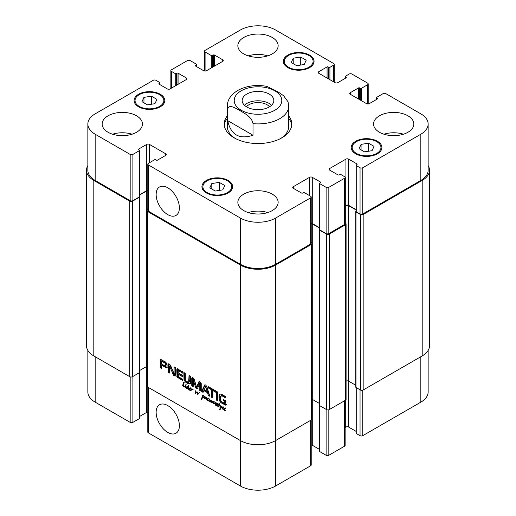 <?xml version="1.0" encoding="UTF-8"?>
<svg xmlns="http://www.w3.org/2000/svg" width="516" height="516" viewBox="0 0 516 516"><rect width="100%" height="100%" fill="white"/><g stroke="black" fill="none" stroke-linecap="round" stroke-linejoin="round"><path stroke-width="0.77" d="M189.004 389.509L190.61 390.425L189.727 390.27L189.217 389.387M190.694 390.18L191.133 388.619L191.43 389.296L192.694 389.058L193.113 389.612L193.042 390.012L192.784 389.354L191.675 389.541L190.83 390.838L190.694 390.18L191.384 389.786M190.559 390.58L191.178 390.141M190.681 390.76L191.01 390.573M192.816 388.935L191.32 389.915M191.539 389.625L191.707 389.141M190.946 390.206L191.275 390.012M190.069 388.522L190.688 388.109M189.533 388.619L190.63 388.026M189.088 388.954L189.572 388.019L190.223 387.793L190.752 388.316L189.714 389L189.088 388.954L189.63 388.638M189.359 388.896L189.965 388.554M189.198 389.257L190.12 388.464M189.714 389L190.236 388.445M189.811 388.361L190.075 387.832M187.727 386.897L187.069 387.103L186.792 388.109L186.934 388.432L187.85 387.968L187.727 386.897L188.488 385.607L188.856 385.871L188.217 388.245L188.637 389.077L189.604 388.638L188.966 389.38M189.308 388.929L189.23 389.296M186.934 388.432L188.501 387.587M187.747 387.968L188.662 387.497M187.953 387.206L188.766 386.736L188.54 386.426M187.901 387.632L188.669 387.187M188.327 385.974L188.772 385.716M188.024 386.923L188.824 386.465M188.914 389.406L187.921 388.471L186.908 388.703L186.424 387.929L187.185 386.278L187.966 386.761M186.966 386.478L187.424 386.213M186.74 386.768L187.779 386.007M187.302 387.084L187.553 386.297M186.489 387.548L186.998 387.258M186.424 387.929L186.844 387.69M186.908 388.703L187.721 388.232L187.45 388.032M188.308 388.29L187.721 388.232M188.521 389.335L188.921 389.103M199.479 392.734L197.744 394.301L196.796 392.515L195.551 393.482L195.093 393.024L195.345 390.76L195.764 391.244L195.487 392.979L196.919 391.779L197.364 392.147L197.551 393.927L199.434 392.753M197.551 393.927L199.389 392.786M195.487 392.979L197.151 391.85M195.777 392.844L196.841 392.186M195.093 393.024L195.474 392.805M195.293 393.334L196.112 392.863L195.906 392.553M196.796 392.515L197.364 392.192M196.86 392.973L197.228 392.766M197.544 394.218L198.357 393.747L198.041 393.495M198.628 393.85L197.744 394.301L198.357 393.747M224.918 408.64L225.537 408.233M224.389 408.737L225.479 408.15M223.854 409.627L224.421 408.143L225.279 408.001L225.576 408.627L224.047 409.375L225.698 410.523L224.576 410.394L224.067 409.504M224.563 409.117L225.086 408.562L224.144 409.111M224.66 408.478L224.931 407.95M223.312 407.401L222.377 408.008L222.744 408.911L224.421 408.749M223.776 409.123L224.989 408.556M223.305 407.079L222.744 407.427M222.86 407.317L223.054 406.827L223.428 407.324M223.757 409.375L222.351 408.885L222.009 407.911L222.615 407.563M222.009 407.911L223.047 406.827L222.525 406.989M222.789 409.227L223.125 409.033M206.594 399.945L206.4 397.959L204.62 398.616L205.02 396.636L205.387 397.03L205.013 398.249L206.49 397.559L206.781 398.004L206.69 399.894M206 397.655L206.581 397.262M204.813 397.455L205.355 397.139M204.542 398.217L205.129 397.881M204.62 398.616L205.355 397.746M204.723 398.694L205.433 398.146M206.716 397.778L205.561 398.417M206.213 399.016L206.626 398.778M210.818 402.183L211.566 401.848L211.199 402.287L210.386 401.409L209.38 401.287M209.87 401.629L210.683 401.158L209.857 401.009M211.199 400.938L210.683 401.158M210.386 401.409L210.78 401.184M211.199 402.287L211.618 402.041M211.586 402.138L211.889 400.5L212.36 401.125L212.057 402.261L213.882 401.571L213.83 403.441L215.849 402.654L215.649 405.253L215.159 404.692L215.656 402.957L213.443 403.802L213.701 401.964L211.721 402.828L211.586 402.138L212.231 401.77M212.27 401.629L211.657 401.951L212.276 401.596M209.128 400.635L208.909 399.99L209.399 399.094L209.161 401.209L209.812 401.261L211.025 399.965L210.76 401.667L211.263 401.925M210.573 400.545L211.238 400.164M210.244 400.958L211.386 400.081M209.812 401.261L211.063 400.487M208.909 399.99L209.464 399.674M208.851 400.364L209.283 400.113M209.128 400.597L207.729 400.661L206.916 399.429L208.225 398.184L208.728 398.9L207.297 399.384L207.264 399.932L208.167 400.532L209.193 400.364M209.038 401.48L208.806 400.584M211.463 402.635L212.399 401.667M211.721 402.828L212.54 402.357L212.276 402.164M211.786 402.835L212.54 402.357M211.857 402.822L212.598 402.364M213.663 401.912L212.669 402.351M214.037 401.764L213.121 402.222M213.734 402.267L214.127 402.041M213.682 402.59L214.121 402.332M213.443 403.802L214.256 403.26M213.863 403.841L214.682 403.37L214.263 403.331M214.895 403.286L216.069 402.628M215.256 403.099L215.927 402.712M215.656 402.957L215.978 402.777M215.411 403.544L216.03 403.19M215.191 404.157L215.785 403.815M215.159 404.692L215.604 404.434M213.972 403.415L214.991 402.777M214.785 402.944L215.262 402.635L214.785 402.944M208.071 398.913L208.69 398.507M207.535 399.01L208.632 398.423M207.716 399.39L208.238 398.836L207.297 399.384M207.813 398.752L208.077 398.223M206.916 399.429L207.606 399.029M207.819 399.429L207.729 398.958M220.132 405.479L219.803 405.008L220.229 405.46M219.519 404.815L220.229 405.415M219.958 407.098L218.642 406.802L218.926 404.886L218.158 404.454L219.1 404.602L219.797 403.525L219.545 404.808M219.1 404.602L219.964 404.067M218.403 404.86L218.945 404.544M218.926 404.886L219.739 404.415L219.216 404.389M218.726 405.234L219.739 404.415M219.294 405.686L219.539 404.763M218.481 406.157L218.907 405.905M218.642 406.802L219.552 406.982M219.01 407.156L219.345 406.963M220.139 405.518L220.867 407.705L221.583 406.26L221.983 406.531L220.016 409.536L219.184 409.569L220.635 407.937L219.829 405.331L219.365 405.086L218.849 406.66M220.635 407.937L221.429 407.35M220.08 408.904L221.132 408.111M219.455 409.685L220.893 408.433M219.184 409.569L220.332 408.936M219.616 409.665L220.371 409.227M220.867 407.705L221.545 407.311M184.992 386.839L185.631 385.097L185.367 387.155L183.154 386.536L182.625 385.542L183.715 382.221L184.199 382.55L183.174 386.187L185.367 386.619M183.986 382.253L183.567 382.498L183.941 382.208M183.612 382.601L184.051 382.35M183.006 383.988L183.651 383.62M182.625 385.542L183.109 385.265M183.154 386.536L183.522 386.329M183.483 386.716L183.915 386.465M184.089 386.877L184.489 386.645M185.321 387.155L186.431 387.239L185.85 387.832L184.999 387.277L185.354 387.142M185.347 387.722L185.941 387.381M186.663 387.361L186.166 387.252M185.257 385.465L185.741 385.188M186.224 384.859L185.837 384.375L186.302 384.813M217.359 404.047L216.262 405.054L216.933 405.279L217.92 403.983L217.571 405.447L218.145 406.286M216.417 405.408L217.907 404.499M217.107 405.183L218.184 404.338M217.23 404.937L217.746 404.808L217.23 404.937M217.223 404.286L217.649 404.041M218.158 406.202L217.746 406.305L217.249 405.434L216.236 405.55L215.998 404.925L216.597 403.641L217.333 403.454L217.675 403.873M216.12 404.118L217.055 403.493M216.81 404.454L216.933 403.647M215.998 404.925L216.346 404.718M217.591 405.234L217.049 405.086M217.617 405.221L217.191 405.466M217.746 406.305L218.1 406.098M204.123 397.017L203.878 396.12L202.304 395.837L202.24 395.327L203.298 395.34L204.678 396.998L203.652 397.623L202.485 397.526L201.621 399.784L201.324 399.507L202.511 395.817L202.891 396.114L202.53 397.236L204.626 396.727M202.362 396.243L202.775 396.004M202.233 396.772L202.782 396.456M202.066 397.01L202.698 396.636M202.182 396.946L202.672 396.662M201.988 397.649L202.665 397.262M202.595 397.707L202.801 397.185M201.782 398.178L202.356 397.842M201.517 398.739L202.195 398.352M201.524 398.836L202.149 398.475M201.324 399.507L201.885 399.184M202.401 397.688L202.891 397.294M202.717 397.578L203.162 397.314M203.652 397.623L204.465 397.152L203.53 397.107M205.226 396.875L204.465 397.152M203.117 395.366L203.059 394.856M203.188 395.308L202.42 395.74L203.175 395.301M202.949 395.656L203.394 395.398M204.201 396.888L204.6 396.656M224.247 403.267L224.557 401.351L223.138 400.539L223.138 399.294L225.982 400.938L225.705 405.176L221.725 403.144L219.958 401.429L219.113 399.255L218.99 396.12L219.158 395.14L220.197 394.024L222.035 394.547L225.808 396.72L225.808 398.042L222.435 396.088L220.751 396.075L220.545 396.649L220.745 400.339L221.364 401.429L224.247 403.267M219.784 394.205L220.197 394.024M221.886 395.372L220.751 396.075M215.907 392.321L212.934 390.606L212.934 398.068L211.502 397.243L211.502 389.78L208.541 388.071L208.541 386.755L215.907 391.005L215.907 392.321M199.789 383.42L197.576 388.245L197.209 388.812L196.493 388.671L195.551 387.477L193.281 379.628L193.19 386.665L191.759 385.839L191.759 378.118L192.287 377.428L192.984 377.673L194.319 379.57L196.493 387.006L199.247 381.479L199.995 381.724L201.227 383.582L201.227 391.309L199.789 390.477L199.789 383.42L200.601 382.949L199.673 383.33M200.414 382.904L199.595 383.369M196.493 387.006L197.512 386.329L199.518 381.511M199.473 381.608L198.66 382.079L199.247 381.479M167.12 366.283L166.481 367.708L161.76 365.412L161.76 368.521L160.328 367.695L160.586 359.407L165.784 362.135L167.055 364.425L167.12 366.283M178.226 374.203L178.336 376.667L182.883 379.402L182.883 380.718L177.078 377.086L176.795 369.682L177.498 368.888L182.845 371.913L182.845 373.236L178.736 370.862L178.226 371.017L178.226 372.887L182.729 375.487L182.729 376.803L178.226 374.203L179.039 373.732L182.729 375.861M173.892 373.358L174.105 366.876L175.498 367.676L175.214 376.074L173.705 375.384L173.144 374.455L169.764 366.45L169.616 373.055L168.222 372.255L168.513 363.845L169.383 364.051L170.59 365.438L173.892 373.358M173.989 373.487L174.924 372.933L174.924 367.34M169.822 366.521L170.583 365.979L169.667 366.457M205.187 384.82L204.413 385.265L205.665 384.994L206.916 386.71L209.78 396.243L208.27 395.372L207.49 392.708L203.833 390.599L203.059 392.366L201.556 391.496L204.781 384.859M216.443 391.315L217.875 392.141L217.875 400.919L216.443 400.094L216.443 391.315M185.347 379.602L186.399 381.434L188.669 382.279L189.03 375.487L190.462 376.312L190.346 383.085L189.166 384.033L187.16 383.285L185.167 381.724L183.98 379.408L183.864 372.507L185.289 373.332L185.347 379.602M311.213 242.501L311.6 242.72A1.922 1.109 180 0 1 312.161 243.507A1.922 1.109 180 0 1 311.6 244.287L275.641 265.05A24.949 14.403 180 0 1 240.359 265.05L147.408 211.386A1.922 1.109 180 0 1 146.847 210.599A1.922 1.109 180 0 1 147.408 209.819L147.795 209.593M146.847 210.599L146.847 386.091A1.922 1.109 0 0 0 147.408 386.877L240.359 440.541A24.949 14.403 0 0 0 275.641 440.541L311.6 419.779A1.922 1.109 0 0 0 312.161 418.998L312.161 243.507M224.434 403.248L225.357 402.622L225.369 400.88L223.95 399.765M222.435 396.088L223.247 395.617L221.57 395.604M225.808 397.101L223.247 395.617M219.158 395.14L220.28 394.018M218.99 396.12L219.81 395.656L219.971 394.669M218.984 398.184L219.797 397.713L219.81 395.656M219.113 399.255L219.932 398.784L219.797 397.713M219.958 401.429L220.771 400.958L219.932 398.784M220.655 402.306L221.467 401.841L220.771 400.958M221.725 403.144L222.544 402.673L221.467 401.841M224.963 405.008L225.776 404.538L222.544 402.673M226.518 404.705L225.776 404.538M223.138 400.539L223.95 400.068M224.557 401.351L225.369 400.88M224.557 402.983L225.369 402.512M224.544 403.093L225.357 402.622M215.907 391.38L213.747 390.135L212.934 390.606M208.541 388.071L209.354 387.226M211.502 389.78L212.315 389.309L209.354 387.6M211.502 397.243L212.315 396.772L212.315 389.309M212.934 397.127L212.315 396.772M199.834 383.672L200.601 382.949M199.789 390.477L200.601 390.006L200.653 383.201M201.227 390.367L200.601 390.006M197.305 386.536L196.654 386.916M191.759 378.118L192.591 377.486M191.759 385.839L192.571 385.368L192.571 377.648M193.184 385.723L192.571 385.368M193.384 379.782L193.984 379.202M195.551 387.477L196.364 387.006L194.203 379.312M195.738 387.916L196.551 387.445L196.364 387.006M196.493 388.671L197.305 388.2L196.551 387.445M198.021 388.342L197.305 388.2M165.417 365.883L165.391 363.464L162.03 361.226L162.843 360.755L161.856 361.232L161.76 364.096L164.972 365.915L166.436 364.941L166.436 363.69L165.765 362.471L162.843 360.755M162.121 361.264L162.933 360.794M164.604 362.703L165.417 362.232M164.707 362.774L165.526 362.303M164.946 362.942L165.765 362.471M165.391 363.464L166.21 362.993M165.623 364.161L166.436 363.69M165.662 364.818L166.481 364.348M165.662 364.96L166.481 364.49M165.655 365.102L166.468 364.631M165.623 365.412L166.436 364.941M160.36 359.755L161.011 359.381M160.328 359.981L161.173 359.284M160.328 367.695L161.14 367.224L161.14 359.51M161.76 367.579L161.14 367.224M161.76 365.412L162.572 364.941L166.133 366.999L165.32 367.469M167.294 367.237L166.133 366.999M178.349 370.765L179.162 370.295L179.549 370.391L178.736 370.862M182.845 372.294L179.549 370.391M176.795 369.682L177.872 368.45M176.84 376.448L177.652 375.977L177.607 369.211M177.078 377.086L177.891 376.615L177.652 375.977M177.478 377.557L178.291 377.093L177.891 376.615M177.704 377.731L178.291 377.093M182.883 379.776L178.523 377.26M168.222 364.573L169.074 363.909M168.222 372.255L169.035 371.784L169.035 364.103M169.616 372.113L169.035 371.784M169.706 366.431L170.48 365.986M169.938 366.76L170.635 366.05M173.144 374.455L173.957 373.984L170.751 366.289M173.705 375.384L174.518 374.913L173.957 373.984M174.369 375.9L175.182 375.429L174.518 374.913M174.105 373.403L174.924 372.933M205.794 386.748L204.201 389.625L207.122 391.315L205.794 386.748L206.606 386.278L205.645 386.536L206.348 386.129M207.122 391.315L207.935 390.844L206.606 386.278M201.556 391.496L202.369 391.025L205.213 384.826M203.388 391.618L202.369 391.025M203.833 390.599L204.646 390.128L208.303 392.237L207.49 392.708M208.27 395.372L209.083 394.901L208.303 392.237M209.438 395.108L209.083 394.901M216.443 400.094L217.255 399.623L217.255 391.786M217.875 399.977L217.255 399.623M183.864 378.196L184.676 377.725L184.676 372.971M183.98 379.408L184.793 378.938L184.676 377.725M184.522 380.827L185.334 380.357L184.793 378.938M185.167 381.724L185.979 381.253L185.334 380.357M185.87 382.401L186.682 381.937L185.979 381.253M187.16 383.285L187.972 382.814L186.682 381.937M188.45 383.898L189.262 383.427L187.972 382.814M189.166 384.033L189.978 383.562L189.262 383.427M190.61 383.401L189.978 383.562M188.985 381.692L189.798 381.227L189.843 375.958M188.669 382.279L189.798 381.227M227.704 120.641L227.704 109.044C228.969 103.6 236.038 108.541 240.359 110.792C244.681 113.526 251.75 116.751 253.014 123.659L253.014 135.256L227.704 120.641C230.762 134.831 239.198 139.701 253.014 135.256M253.014 123.659A30.702 17.725 0 0 0 288.702 106.167L288.063 101.826L283.594 95.75L277.924 91.771L266.72 86.327M271.577 105.225A15.835 9.14 0 0 0 244.423 105.225M269.539 106.786A12.758 7.366 0 0 0 267.017 104.722A12.758 7.366 0 0 0 246.461 106.786M246.803 106.993A15.835 9.14 180 0 1 242.165 100.53A15.835 9.14 180 0 1 258 91.39A15.835 9.14 180 0 1 273.835 100.53A15.835 9.14 180 0 1 264.057 108.973A15.835 9.14 180 0 1 246.803 106.993M288.702 118.416A33.772 19.498 180 0 1 291.708 125.285M224.292 125.285A33.772 19.498 180 0 1 227.298 118.416M288.702 115.906A33.772 19.498 180 0 1 291.772 124.034A33.772 19.498 180 0 1 258 143.532A33.772 19.498 180 0 1 224.228 124.034A33.772 19.498 180 0 1 227.298 115.906M288.702 106.167L288.702 126.536A30.702 17.725 180 0 1 280.743 138.443M235.257 138.443A30.702 17.725 180 0 1 227.298 126.536L227.298 106.167A30.702 17.725 0 0 0 227.704 109.044M179.387 425.706A16.441 9.488 60 0 1 175.982 433.234A16.441 9.488 60 0 1 159.541 423.746A16.441 9.488 60 0 1 159.541 404.763A16.441 9.488 60 0 1 172.209 409.162A16.441 9.488 60 0 1 179.387 425.706M179.387 207.909A16.441 9.488 60 0 1 175.982 215.436A16.441 9.488 60 0 1 159.541 205.942A16.441 9.488 60 0 1 159.541 186.966A16.441 9.488 60 0 1 172.209 191.365A16.441 9.488 60 0 1 179.387 207.909M147.795 387.103L147.795 432.079A1.922 1.109 0 0 0 148.356 432.866L240.359 485.982A24.949 14.403 0 0 0 275.641 485.982L310.651 465.767A1.922 1.109 0 0 0 311.213 464.987L311.213 420.005M139.352 416.599L146.731 412.336A1.922 1.109 180 0 1 147.795 412.026M87.855 350.428L87.855 391.967A24.949 14.403 0 0 0 95.163 402.151L130.174 422.365A1.922 1.109 0 0 0 132.889 422.365L139.133 418.76A0.768 0.445 0 0 0 139.352 418.45L139.352 372.726M356.021 387.452L356.021 433.176A0.768 0.445 0 0 0 356.246 433.492L360.045 435.685A1.922 1.109 0 0 0 362.754 435.685L420.837 402.151A24.949 14.403 0 0 0 428.145 391.967L428.145 350.428M345.133 427.525L345.933 427.067A1.922 1.109 180 0 1 348.642 427.067L356.021 431.324M319.656 405.628L319.656 451.352A0.768 0.445 0 0 0 319.875 451.668L326.118 455.273A1.922 1.109 0 0 0 328.834 455.273L344.572 446.185A1.922 1.109 0 0 0 345.133 445.398L345.133 400.416M311.213 444.934A1.922 1.109 180 0 1 312.277 445.243L319.656 449.5M143.958 97.363L151.452 96.202L156.935 99.369L154.929 103.697L147.434 104.851L141.952 101.684L143.958 97.363L143.958 102.845M151.452 96.202L151.452 104.232M293.223 58.192L300.718 57.031L306.201 60.198L304.195 64.519L296.7 65.68L291.218 62.513L293.223 58.192L293.223 63.674M300.718 57.031L300.718 65.061M361.071 144.37L368.566 143.209L374.048 146.376L372.042 150.698L364.548 151.859L359.065 148.692L361.071 144.37L361.071 149.853M368.566 143.209L368.566 151.24M211.805 183.541L219.3 182.38L224.782 185.547L222.777 189.869L215.282 191.03L209.799 187.863L211.805 183.541L211.805 189.024M219.3 182.38L219.3 190.41M356.382 153.407A14.39 8.308 0 0 0 372.062 155.213A14.39 8.308 0 0 0 380.95 147.531A14.39 8.308 0 0 0 366.56 139.223A14.39 8.308 0 0 0 352.164 147.531A14.39 8.308 0 0 0 356.382 153.407M355.698 153.8A15.351 8.862 180 0 1 351.202 147.531A15.351 8.862 180 0 1 366.56 138.669A15.351 8.862 180 0 1 381.911 147.531A15.351 8.862 180 0 1 372.429 155.722A15.351 8.862 180 0 1 355.698 153.8M288.534 67.235A14.39 8.308 0 0 0 304.214 69.034A14.39 8.308 0 0 0 313.102 61.359A14.39 8.308 0 0 0 298.706 53.045A14.39 8.308 0 0 0 284.316 61.359A14.39 8.308 0 0 0 288.534 67.235M287.851 67.622A15.351 8.862 180 0 1 283.355 61.359A15.351 8.862 180 0 1 298.706 52.49A15.351 8.862 180 0 1 314.063 61.359A15.351 8.862 180 0 1 304.582 69.544A15.351 8.862 180 0 1 287.851 67.622M139.268 106.406A14.39 8.308 0 0 0 154.948 108.205A14.39 8.308 0 0 0 163.836 100.53A14.39 8.308 0 0 0 149.44 92.216A14.39 8.308 0 0 0 135.05 100.53A14.39 8.308 0 0 0 139.268 106.406M138.585 106.793A15.351 8.862 180 0 1 134.089 100.53A15.351 8.862 180 0 1 149.44 91.667A15.351 8.862 180 0 1 164.798 100.53A15.351 8.862 180 0 1 155.316 108.715A15.351 8.862 180 0 1 138.585 106.793M207.116 192.584A14.39 8.308 0 0 0 222.796 194.384A14.39 8.308 0 0 0 231.684 186.708A14.39 8.308 0 0 0 217.294 178.394A14.39 8.308 0 0 0 202.898 186.708A14.39 8.308 0 0 0 207.116 192.584M206.432 192.971A15.351 8.862 180 0 1 201.937 186.708A15.351 8.862 180 0 1 217.294 177.839A15.351 8.862 180 0 1 232.645 186.708A15.351 8.862 180 0 1 223.164 194.893A15.351 8.862 180 0 1 206.432 192.971M240.359 218.042A24.949 14.403 0 0 0 275.641 218.042L310.651 197.828A1.922 1.109 0 0 0 311.213 197.048A1.922 1.109 0 0 0 310.651 196.261L304.408 192.661A0.768 0.445 0 0 0 303.324 192.661L302.647 193.049A0.768 0.445 180 0 1 301.557 193.049L293.281 188.275A1.922 1.109 180 0 1 292.72 187.489A1.922 1.109 180 0 1 293.281 186.708L309.568 177.304A1.922 1.109 180 0 1 312.277 177.304L320.559 182.084A0.768 0.445 180 0 1 320.778 182.4A0.768 0.445 180 0 1 320.559 182.709L319.875 183.103A0.768 0.445 0 0 0 319.656 183.412A0.768 0.445 0 0 0 319.875 183.728L326.118 187.334A1.922 1.109 0 0 0 328.834 187.334L344.572 178.246A1.922 1.109 0 0 0 345.133 177.459A1.922 1.109 0 0 0 344.572 176.678L340.773 174.485A0.768 0.445 0 0 0 339.689 174.485L339.012 174.879A0.768 0.445 180 0 1 337.922 174.879L329.647 170.099A1.922 1.109 180 0 1 329.085 169.312A1.922 1.109 180 0 1 329.647 168.532L345.933 159.128A1.922 1.109 180 0 1 348.642 159.128L356.924 163.907A0.768 0.445 180 0 1 357.149 164.223A0.768 0.445 180 0 1 356.924 164.533L356.246 164.927A0.768 0.445 0 0 0 356.021 165.243A0.768 0.445 0 0 0 356.246 165.552L360.045 167.745A1.922 1.109 0 0 0 362.754 167.745L420.837 134.218A24.949 14.403 0 0 0 428.145 124.034A24.949 14.403 0 0 0 420.837 113.849L385.826 93.635A1.922 1.109 0 0 0 383.111 93.635L376.867 97.24A0.768 0.445 0 0 0 376.648 97.55A0.768 0.445 0 0 0 376.867 97.866L377.551 98.253A0.768 0.445 180 0 1 377.77 98.569A0.768 0.445 180 0 1 377.551 98.885L369.269 103.664A1.922 1.109 180 0 1 366.56 103.664L350.274 94.26A1.922 1.109 180 0 1 349.713 93.48A1.922 1.109 180 0 1 350.274 92.693L358.549 87.914A0.768 0.445 180 0 1 359.639 87.914L360.316 88.307A0.768 0.445 0 0 0 361.4 88.307L367.644 84.701A1.922 1.109 0 0 0 368.205 83.921A1.922 1.109 0 0 0 367.644 83.134L351.899 74.046A1.922 1.109 0 0 0 349.19 74.046L345.391 76.239A0.768 0.445 0 0 0 345.165 76.555A0.768 0.445 0 0 0 345.391 76.871L346.068 77.258A0.768 0.445 180 0 1 346.294 77.574A0.768 0.445 180 0 1 346.068 77.884L337.787 82.663A1.922 1.109 180 0 1 335.077 82.663L318.791 73.266A1.922 1.109 180 0 1 318.23 72.479A1.922 1.109 180 0 1 318.791 71.698L327.067 66.919A0.768 0.445 180 0 1 328.157 66.919L328.834 67.312A0.768 0.445 0 0 0 329.918 67.312L333.717 65.119A1.922 1.109 0 0 0 334.278 64.332A1.922 1.109 0 0 0 333.717 63.552L275.641 30.018A24.949 14.403 0 0 0 240.359 30.018L205.078 50.387A1.922 1.109 0 0 0 204.517 51.174A1.922 1.109 0 0 0 205.078 51.955L211.321 55.56A0.768 0.445 0 0 0 212.405 55.56L213.353 55.012A0.768 0.445 180 0 1 214.443 55.012L222.719 59.792A1.922 1.109 180 0 1 223.28 60.572A1.922 1.109 180 0 1 222.719 61.359L206.432 70.757A1.922 1.109 180 0 1 203.723 70.757L195.441 65.977A0.768 0.445 180 0 1 195.222 65.667A0.768 0.445 180 0 1 195.441 65.351L196.396 64.803A0.768 0.445 0 0 0 196.622 64.487A0.768 0.445 0 0 0 196.396 64.177L190.152 60.572A1.922 1.109 0 0 0 187.437 60.572L171.428 69.815A1.922 1.109 0 0 0 170.867 70.602A1.922 1.109 0 0 0 171.428 71.382L175.227 73.575A0.768 0.445 0 0 0 176.311 73.575L176.988 73.188A0.768 0.445 180 0 1 178.078 73.188L186.353 77.968A1.922 1.109 180 0 1 186.915 78.748A1.922 1.109 180 0 1 186.353 79.528L170.067 88.933A1.922 1.109 180 0 1 167.358 88.933L159.076 84.153A0.768 0.445 180 0 1 158.851 83.844A0.768 0.445 180 0 1 159.076 83.528L159.754 83.134A0.768 0.445 0 0 0 159.979 82.824A0.768 0.445 0 0 0 159.754 82.508L155.955 80.315A1.922 1.109 0 0 0 153.246 80.315L95.163 113.849A24.949 14.403 0 0 0 87.855 124.034A24.949 14.403 0 0 0 95.163 134.218L130.174 154.426A1.922 1.109 0 0 0 132.889 154.426L139.133 150.827A0.768 0.445 0 0 0 139.352 150.511A0.768 0.445 0 0 0 139.133 150.195L138.449 149.808A0.768 0.445 180 0 1 138.23 149.492A0.768 0.445 180 0 1 138.449 149.182L146.731 144.403A1.922 1.109 180 0 1 149.44 144.403L165.726 153.8A1.922 1.109 180 0 1 166.287 154.587A1.922 1.109 180 0 1 165.726 155.368L157.451 160.147A0.768 0.445 180 0 1 156.361 160.147L155.684 159.754A0.768 0.445 0 0 0 154.6 159.754L148.356 163.359A1.922 1.109 0 0 0 147.795 164.14A1.922 1.109 0 0 0 148.356 164.927L240.359 218.042L240.359 264.269L148.356 211.147A1.922 1.109 180 0 1 147.795 210.367L147.795 164.14M379.447 132.257A20.15 11.636 180 0 1 373.545 124.034A20.15 11.636 180 0 1 393.695 112.398A20.15 11.636 180 0 1 413.845 124.034A20.15 11.636 180 0 1 401.409 134.779A20.15 11.636 180 0 1 379.447 132.257M243.752 53.916A20.15 11.636 180 0 1 237.85 45.685A20.15 11.636 180 0 1 258 34.056A20.15 11.636 180 0 1 278.15 45.685A20.15 11.636 180 0 1 265.714 56.438A20.15 11.636 180 0 1 243.752 53.916M108.057 132.257A20.15 11.636 180 0 1 102.155 124.034A20.15 11.636 180 0 1 122.305 112.398A20.15 11.636 180 0 1 142.455 124.034A20.15 11.636 180 0 1 130.013 134.779A20.15 11.636 180 0 1 108.057 132.257M243.752 210.599A20.15 11.636 180 0 1 237.85 202.375A20.15 11.636 180 0 1 258 190.739A20.15 11.636 180 0 1 278.15 202.375A20.15 11.636 180 0 1 265.714 213.121A20.15 11.636 180 0 1 243.752 210.599M403.435 134.218A20.15 11.636 0 0 0 383.956 134.218M267.74 55.87A20.15 11.636 0 0 0 248.26 55.87M132.044 134.218A20.15 11.636 0 0 0 112.565 134.218M267.74 212.56A20.15 11.636 0 0 0 248.26 212.56M311.213 197.048L311.213 243.268A1.922 1.109 180 0 1 310.651 244.055L275.641 264.269A24.949 14.403 180 0 1 240.359 264.269M319.656 227.788L312.277 223.525A1.922 1.109 0 0 0 311.213 223.215M345.133 177.459L345.133 223.686A1.922 1.109 180 0 1 344.572 224.466L328.834 233.555A1.922 1.109 180 0 1 326.118 233.555L319.875 229.949A0.768 0.445 180 0 1 319.656 229.639L319.656 183.412M356.021 209.612L348.642 205.355A1.922 1.109 0 0 0 345.933 205.355L345.133 205.813M428.145 124.034L428.145 170.254A24.949 14.403 180 0 1 420.837 180.439L362.754 213.972A1.922 1.109 180 0 1 360.045 213.972L356.246 211.779A0.768 0.445 180 0 1 356.021 211.463L356.021 165.243M139.352 150.511L139.352 196.731A0.768 0.445 180 0 1 139.133 197.048L132.889 200.653A1.922 1.109 180 0 1 130.174 200.653L95.163 180.439A24.949 14.403 180 0 1 87.855 170.254L87.855 124.034M147.795 190.314A1.922 1.109 0 0 0 146.731 190.623L139.352 194.88M319.656 228.098L312.277 223.841A1.922 1.109 0 0 0 311.213 223.531M147.795 190.623A1.922 1.109 0 0 0 146.731 190.939L139.352 195.196M345.133 222.912L345.527 223.138A1.922 1.109 180 0 1 346.088 223.918A1.922 1.109 180 0 1 345.527 224.705L329.24 234.103A1.922 1.109 180 0 1 326.525 234.103L319.604 230.11A0.768 0.445 180 0 1 319.378 229.794A0.768 0.445 180 0 1 319.604 229.485L319.656 229.452M139.352 196.551L139.404 196.577A0.768 0.445 180 0 1 139.63 196.893A0.768 0.445 180 0 1 139.404 197.202L132.483 201.201A1.922 1.109 180 0 1 129.768 201.201L93.809 180.439A24.949 14.403 180 0 1 86.501 170.254A24.949 14.403 180 0 1 87.855 165.571M356.021 209.922L348.642 205.665A1.922 1.109 0 0 0 345.933 205.665L345.133 206.123M428.145 165.571A24.949 14.403 180 0 1 429.499 170.254A24.949 14.403 180 0 1 422.191 180.439L363.167 214.521A1.922 1.109 180 0 1 360.452 214.521L355.976 211.934A0.768 0.445 180 0 1 355.75 211.618A0.768 0.445 180 0 1 355.976 211.308L356.021 211.276M139.63 370.527L146.731 366.431A1.922 1.109 180 0 1 146.847 366.366M319.378 229.794L319.378 405.286A0.768 0.445 0 0 0 319.604 405.602L326.525 409.594A1.922 1.109 0 0 0 329.24 409.594L345.527 400.197A1.922 1.109 0 0 0 346.088 399.41L346.088 223.918M312.161 399.268A1.922 1.109 180 0 1 312.277 399.332L319.378 403.435M86.501 170.254L86.501 345.746A24.949 14.403 0 0 0 93.809 355.93L129.768 376.693A1.922 1.109 0 0 0 132.483 376.693L139.404 372.694A0.768 0.445 0 0 0 139.63 372.384L139.63 196.893M346.088 381.079A1.922 1.109 180 0 1 348.642 381.156L355.75 385.258M355.75 211.618L355.75 387.11A0.768 0.445 0 0 0 355.976 387.426L360.452 390.012A1.922 1.109 0 0 0 363.167 390.012L422.191 355.93A24.949 14.403 0 0 0 429.499 345.746L429.499 170.254M192.004 389.406L192.636 389.038M187.908 387.484L188.721 387.019M195.19 391.85L195.699 391.554M206.29 398.481L206.748 398.217M212.386 402.603L213.198 402.132M213.45 402.022L213.998 401.706M213.534 403.002L214.043 402.712M215.488 402.996L215.946 402.732M215.178 404.428L215.669 404.144M214.443 403.106L215.043 402.757M211.721 401.79L212.308 401.454M183.786 386.787L184.193 386.548M202.285 396.494L202.872 396.153M201.659 398.468L202.272 398.113M201.421 399.165L202.027 398.816M147.408 211.386L147.408 386.877M240.359 265.05L240.359 485.982M218.965 397.204L219.777 396.74M193.461 380.015L194.274 379.55M195.403 386.994L196.222 386.523M176.795 375.9L177.607 375.429M186.566 382.917L187.379 382.446M187.76 383.601L188.572 383.136M189.03 380.956L189.843 380.486M189.017 381.318L189.83 380.847M241.172 90.816A23.794 13.739 0 0 0 251.84 113.797A23.794 13.739 0 0 0 280.988 96.969A23.794 13.739 0 0 0 241.172 90.816M275.641 264.269L275.641 218.042M310.651 244.055L310.651 197.828M293.281 188.275L293.281 186.708M309.568 195.635L309.568 177.304M312.277 223.525L312.277 177.304M320.559 182.709L320.559 182.084M319.875 229.949L319.875 183.728M326.118 233.555L326.118 187.334M328.834 233.555L328.834 187.334M344.572 224.466L344.572 178.246M329.647 170.099L329.647 168.532M345.933 205.355L345.933 159.128M348.642 205.355L348.642 159.128M356.924 164.533L356.924 163.907M356.246 211.779L356.246 165.552M360.045 213.972L360.045 167.745M362.754 213.972L362.754 167.745M420.837 180.439L420.837 134.218M376.867 99.272L376.867 97.866M377.551 98.885L377.551 98.253M350.274 94.26L350.274 92.693M358.549 99.04L358.549 87.914M359.639 99.665L359.639 87.914M360.316 100.059L360.316 88.307M361.4 100.684L361.4 88.307M367.644 103.974L367.644 84.701M345.391 78.277L345.391 76.871M346.068 77.884L346.068 77.258M318.791 73.266L318.791 71.698M327.067 78.045L327.067 66.919M328.157 78.671L328.157 66.919M328.834 79.064L328.834 67.312M329.918 79.69L329.918 67.312M333.717 81.883L333.717 65.119M205.078 71.079L205.078 51.955M214.443 66.132L214.443 55.012M213.353 66.764L213.353 55.012M222.719 61.359L222.719 59.792M195.441 65.977L195.441 65.351M171.428 88.152L171.428 71.382M175.227 85.953L175.227 73.575M176.311 85.327L176.311 73.575M178.078 84.308L178.078 73.188M176.988 84.94L176.988 73.188M186.353 79.528L186.353 77.968M159.076 84.153L159.076 83.528M159.754 84.547L159.754 83.134M95.163 180.439L95.163 134.218M130.174 200.653L130.174 154.426M132.889 200.653L132.889 154.426M139.133 197.048L139.133 150.827M138.449 149.808L138.449 149.182M146.731 190.623L146.731 144.403M149.44 162.734L149.44 144.403M165.726 155.368L165.726 153.8M148.356 211.147L148.356 164.927M275.641 265.05L275.641 485.982M310.651 420.327L310.651 465.767M312.277 223.841L312.277 445.243M319.875 405.757L319.875 451.668M326.118 409.362L326.118 455.273M328.834 409.775L328.834 455.273M344.572 400.745L344.572 446.185M345.933 399.848L345.933 427.067M348.642 205.665L348.642 427.067M356.246 387.58L356.246 433.492M360.045 389.773L360.045 435.685M362.754 390.186L362.754 435.685M420.837 356.711L420.837 402.151M95.163 356.711L95.163 402.151M130.174 376.873L130.174 422.365M132.889 376.454L132.889 422.365M139.133 372.855L139.133 418.76M146.731 190.939L146.731 412.336M148.356 387.426L148.356 432.866M196.396 64.803L196.396 66.525M212.405 55.56L212.405 67.312M211.321 55.56L211.321 67.938M422.191 180.439L422.191 355.93M363.167 214.521L363.167 390.012M360.452 214.521L360.452 390.012M355.976 211.934L355.976 387.426M345.933 205.665L345.933 223.486M345.527 224.705L345.527 400.197M329.24 234.103L329.24 409.594M326.525 234.103L326.525 409.594M319.604 230.11L319.604 405.602M311.6 244.287L311.6 419.779M139.404 197.202L139.404 372.694M132.483 201.201L132.483 376.693M129.768 201.201L129.768 376.693M93.809 180.439L93.809 355.93M192.429 389.103L191.617 389.574M190.681 387.851L189.869 388.322M191.023 387.98L190.21 388.451M190.14 388.432L189.327 388.903M188.288 387.845L187.469 388.316M198.479 393.463L197.66 393.934M196.48 392.457L195.667 392.928M225.537 407.969L224.718 408.44M225.879 408.104L225.06 408.575M223.634 406.872L222.822 407.343M206.774 397.649L205.961 398.12M214.192 401.59L213.379 402.061M214.966 402.854L214.146 403.325M208.683 398.242L207.871 398.713M209.025 398.378L208.212 398.849M208.142 398.829L207.329 399.3M185.354 386.51L184.541 386.981M217.849 404.757L217.036 405.228M217.61 404.918L216.791 405.389M218.113 403.344L217.3 403.815M218.023 404.983L217.21 405.447M202.956 396.527L202.137 396.998M203.252 397.075L202.44 397.546M197.409 386.51L196.59 386.981M194.016 379.144L193.203 379.615M200.447 382.866L199.634 383.336M170.499 365.973L169.687 366.444M174.879 373.029L174.066 373.5M206.4 386.071L205.587 386.542M266.772 86.34C256.026 84.476 246.345 85.856 237.721 90.468C230.794 94.757 227.317 99.994 227.298 106.167M352.164 147.531L352.164 150.62M380.95 147.531L380.95 150.62M284.316 61.359L284.316 64.442M313.102 61.359L313.102 64.442M135.05 100.53L135.05 103.613M163.836 100.53L163.836 103.613M202.898 186.708L202.898 189.791M231.684 186.708L231.684 189.791M376.648 97.55L376.648 99.401M368.205 83.921L368.205 103.974M345.165 76.555L345.165 78.406M334.278 64.332L334.278 82.205M204.517 51.174L204.517 71.034M170.867 70.602L170.867 88.475M159.979 82.824L159.979 84.676M196.622 66.654L196.622 64.487"/></g></svg>
